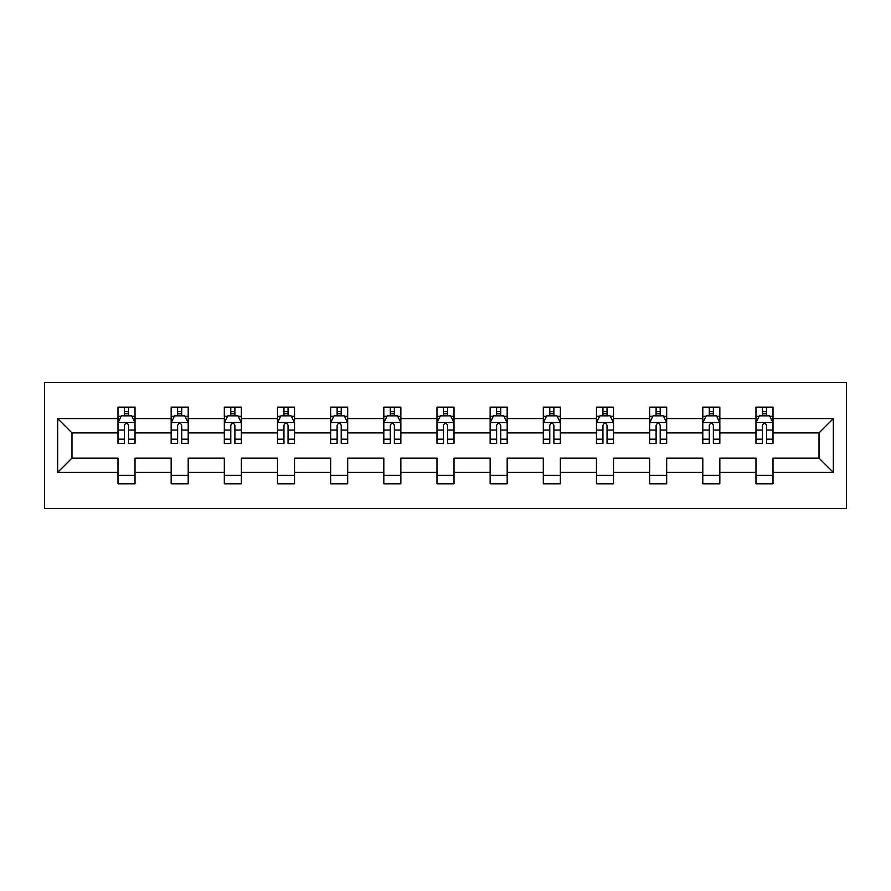 <?xml version="1.0" encoding="UTF-8"?>
<svg xmlns="http://www.w3.org/2000/svg" width="891" height="891" viewBox="0 0 891 891"><rect width="100%" height="100%" fill="white"/><g stroke="black" fill="none" stroke-linecap="round" stroke-linejoin="round"><path stroke-width="1.34" d="M44.55 508.549L846.45 508.549L846.45 382.451L44.55 382.451L44.55 508.549M773.009 472.419L773.009 458.108L819.018 458.108L833.33 472.419L773.009 472.419L773.009 483.835L755.969 483.835L755.969 472.419L719.839 472.419L719.839 483.835L702.799 483.835L702.799 472.419L666.68 472.419L666.68 483.835L649.639 483.835L649.639 472.419L613.509 472.419L613.509 483.835L596.469 483.835L596.469 472.419L560.35 472.419L560.35 483.835L543.31 483.835L543.31 472.419L507.179 472.419L507.179 483.835L490.139 483.835L490.139 472.419L454.02 472.419L454.02 483.835L436.98 483.835L436.98 472.419L400.861 472.419L400.861 483.835L383.821 483.835L383.821 472.419L347.69 472.419L347.69 483.835L330.65 483.835L330.65 472.419L294.531 472.419L294.531 483.835L277.491 483.835L277.491 472.419L241.361 472.419L241.361 483.835L224.32 483.835L224.32 472.419L188.201 472.419L188.201 483.835L171.161 483.835L171.161 472.419L135.031 472.419L135.031 483.835L117.991 483.835L117.991 472.419L57.67 472.419L57.67 418.581L117.991 418.581L117.991 407.165L135.031 407.165L135.031 418.581L171.161 418.581L171.161 407.165L188.201 407.165L188.201 418.581L224.32 418.581L224.32 407.165L241.361 407.165L241.361 418.581L277.491 418.581L277.491 407.165L294.531 407.165L294.531 418.581L330.65 418.581L330.65 407.165L347.69 407.165L347.69 418.581L383.821 418.581L383.821 407.165L400.861 407.165L400.861 418.581L436.98 418.581L436.98 407.165L454.02 407.165L454.02 418.581L490.139 418.581L490.139 407.165L507.179 407.165L507.179 418.581L543.31 418.581L543.31 407.165L560.35 407.165L560.35 418.581L596.469 418.581L596.469 407.165L613.509 407.165L613.509 418.581L649.639 418.581L649.639 407.165L666.68 407.165L666.68 418.581L702.799 418.581L702.799 407.165L719.839 407.165L719.839 418.581L755.969 418.581L755.969 407.165L773.009 407.165L773.009 418.581L833.33 418.581L833.33 472.419M755.969 418.581L755.969 432.892L719.839 432.892L719.839 418.581M719.839 472.419L719.839 458.108L755.969 458.108L755.969 472.419M702.799 418.581L702.799 432.892L666.68 432.892L666.68 418.581M666.68 472.419L666.68 458.108L702.799 458.108L702.799 472.419M649.639 418.581L649.639 432.892L613.509 432.892L613.509 418.581M613.509 472.419L613.509 458.108L649.639 458.108L649.639 472.419M596.469 418.581L596.469 432.892L560.35 432.892L560.35 418.581M560.35 472.419L560.35 458.108L596.469 458.108L596.469 472.419M543.31 418.581L543.31 432.892L507.179 432.892L507.179 418.581M507.179 472.419L507.179 458.108L543.31 458.108L543.31 472.419M490.139 418.581L490.139 432.892L454.02 432.892L454.02 418.581M454.02 472.419L454.02 458.108L490.139 458.108L490.139 472.419M436.98 418.581L436.98 432.892L400.861 432.892L400.861 418.581M400.861 472.419L400.861 458.108L436.98 458.108L436.98 472.419M383.821 418.581L383.821 432.892L347.69 432.892L347.69 418.581M347.69 472.419L347.69 458.108L383.821 458.108L383.821 472.419M330.65 418.581L330.65 432.892L294.531 432.892L294.531 418.581M294.531 472.419L294.531 458.108L330.65 458.108L330.65 472.419M277.491 418.581L277.491 432.892L241.361 432.892L241.361 418.581M241.361 472.419L241.361 458.108L277.491 458.108L277.491 472.419M224.32 418.581L224.32 432.892L188.201 432.892L188.201 418.581M188.201 472.419L188.201 458.108L224.32 458.108L224.32 472.419M171.161 418.581L171.161 432.892L135.031 432.892L135.031 418.581M135.031 472.419L135.031 458.108L171.161 458.108L171.161 472.419M117.991 418.581L117.991 432.892L71.982 432.892L71.982 458.108L117.991 458.108L117.991 472.419M57.67 418.581L71.982 432.892M819.018 458.108L819.018 432.892L773.009 432.892L773.009 418.581M762.44 415.685L766.527 415.685M709.281 415.685L713.368 415.685M656.11 415.685L660.209 415.685M602.951 415.685L607.038 415.685M549.78 415.685L553.879 415.685M496.621 415.685L500.709 415.685M443.451 415.685L447.549 415.685M390.291 415.685L394.379 415.685M337.121 415.685L341.22 415.685M283.962 415.685L288.049 415.685M230.791 415.685L234.89 415.685M177.632 415.685L181.719 415.685M124.473 415.685L128.56 415.685M117.991 475.315L135.031 475.315M171.161 475.315L188.201 475.315M224.32 475.315L241.361 475.315M277.491 475.315L294.531 475.315M330.65 475.315L347.69 475.315M383.821 475.315L400.861 475.315M436.98 475.315L454.02 475.315M490.139 475.315L507.179 475.315M543.31 475.315L560.35 475.315M596.469 475.315L613.509 475.315M649.639 475.315L666.68 475.315M702.799 475.315L719.839 475.315M755.969 475.315L773.009 475.315M71.982 458.108L57.67 472.419M833.33 418.581L819.018 432.892M128.56 411.586L124.473 411.586M121.198 416.264L117.991 416.264L117.991 407.165L124.473 407.165L124.473 415.852M117.991 439.185L117.991 443.451L124.473 443.451L124.473 439.185L117.991 439.185L117.991 432.892M135.031 432.892L135.031 443.451L128.56 443.451L128.56 425.219C127.19 422.601 125.831 422.601 124.473 425.219L124.473 439.185M131.823 416.264L135.031 416.264L135.031 407.165L128.56 407.165L128.56 415.852M135.031 422.668L131.623 415.852L121.399 415.852L117.991 422.668M181.719 411.586L177.632 411.586M174.358 416.264L171.161 416.264L171.161 407.165L177.632 407.165L177.632 415.852M171.161 439.185L171.161 443.451L177.632 443.451L177.632 439.185L171.161 439.185L171.161 432.892M188.201 432.892L188.201 443.451L181.719 443.451L181.719 425.219C180.361 422.601 179.002 422.601 177.632 425.219L177.632 439.185M184.994 416.264L188.201 416.264L188.201 407.165L181.719 407.165L181.719 415.852M188.201 422.668L184.793 415.852L174.569 415.852L171.161 422.668M234.89 411.586L230.791 411.586M227.528 416.264L224.32 416.264L224.32 407.165L230.791 407.165L230.791 415.852M224.32 439.185L224.32 443.451L230.791 443.451L230.791 439.185L224.32 439.185L224.32 432.892M241.361 432.892L241.361 443.451L234.89 443.451L234.89 425.219C233.52 422.601 232.161 422.601 230.791 425.219L230.791 439.185M238.153 416.264L241.361 416.264L241.361 407.165L234.89 407.165L234.89 415.852M241.361 422.668L237.953 415.852L227.728 415.852L224.32 422.668M288.049 411.586L283.962 411.586M280.687 416.264L277.491 416.264L277.491 407.165L283.962 407.165L283.962 415.852M277.491 439.185L277.491 443.451L283.962 443.451L283.962 439.185L277.491 439.185L277.491 432.892M294.531 432.892L294.531 443.451L288.049 443.451L288.049 425.219C286.69 422.601 285.332 422.601 283.962 425.219L283.962 439.185M291.324 416.264L294.531 416.264L294.531 407.165L288.049 407.165L288.049 415.852M294.531 422.668L291.123 415.852L280.899 415.852L277.491 422.668M341.22 411.586L337.121 411.586M333.858 416.264L330.65 416.264L330.65 407.165L337.121 407.165L337.121 415.852M330.65 439.185L330.65 443.451L337.121 443.451L337.121 439.185L330.65 439.185L330.65 432.892M347.69 432.892L347.69 443.451L341.22 443.451L341.22 425.219C339.85 422.601 338.491 422.601 337.121 425.219L337.121 439.185M344.483 416.264L347.69 416.264L347.69 407.165L341.22 407.165L341.22 415.852M347.69 422.668L344.282 415.852L334.058 415.852L330.65 422.668M394.379 411.586L390.291 411.586M387.017 416.264L383.821 416.264L383.821 407.165L390.291 407.165L390.291 415.852M383.821 439.185L383.821 443.451L390.291 443.451L390.291 439.185L383.821 439.185L383.821 432.892M400.861 432.892L400.861 443.451L394.379 443.451L394.379 425.219C393.02 422.601 391.65 422.601 390.291 425.219L390.291 439.185M397.653 416.264L400.861 416.264L400.861 407.165L394.379 407.165L394.379 415.852M400.861 422.668L397.453 415.852L387.229 415.852L383.821 422.668M447.549 411.586L443.451 411.586M440.187 416.264L436.98 416.264L436.98 407.165L443.451 407.165L443.451 415.852M436.98 439.185L436.98 443.451L443.451 443.451L443.451 439.185L436.98 439.185L436.98 432.892M454.02 432.892L454.02 443.451L447.549 443.451L447.549 425.219C446.179 422.601 444.821 422.601 443.451 425.219L443.451 439.185M450.813 416.264L454.02 416.264L454.02 407.165L447.549 407.165L447.549 415.852M454.02 422.668L450.612 415.852L440.388 415.852L436.98 422.668M500.709 411.586L496.621 411.586M493.347 416.264L490.139 416.264L490.139 407.165L496.621 407.165L496.621 415.852M490.139 439.185L490.139 443.451L496.621 443.451L496.621 439.185L490.139 439.185L490.139 432.892M507.179 432.892L507.179 443.451L500.709 443.451L500.709 425.219C499.35 422.601 497.98 422.601 496.621 425.219L496.621 439.185M503.983 416.264L507.179 416.264L507.179 407.165L500.709 407.165L500.709 415.852M507.179 422.668L503.771 415.852L493.547 415.852L490.139 422.668M553.879 411.586L549.78 411.586M546.517 416.264L543.31 416.264L543.31 407.165L549.78 407.165L549.78 415.852M543.31 439.185L543.31 443.451L549.78 443.451L549.78 439.185L543.31 439.185L543.31 432.892M560.35 432.892L560.35 443.451L553.879 443.451L553.879 425.219C552.509 422.601 551.15 422.601 549.78 425.219L549.78 439.185M557.142 416.264L560.35 416.264L560.35 407.165L553.879 407.165L553.879 415.852M560.35 422.668L556.942 415.852L546.718 415.852L543.31 422.668M607.038 411.586L602.951 411.586M599.676 416.264L596.469 416.264L596.469 407.165L602.951 407.165L602.951 415.852M596.469 439.185L596.469 443.451L602.951 443.451L602.951 439.185L596.469 439.185L596.469 432.892M613.509 432.892L613.509 443.451L607.038 443.451L607.038 425.219C605.68 422.601 604.31 422.601 602.951 425.219L602.951 439.185M610.313 416.264L613.509 416.264L613.509 407.165L607.038 407.165L607.038 415.852M613.509 422.668L610.101 415.852L599.877 415.852L596.469 422.668M660.209 411.586L656.11 411.586M652.847 416.264L649.639 416.264L649.639 407.165L656.11 407.165L656.11 415.852M649.639 439.185L649.639 443.451L656.11 443.451L656.11 439.185L649.639 439.185L649.639 432.892M666.68 432.892L666.68 443.451L660.209 443.451L660.209 425.219C658.839 422.601 657.48 422.601 656.11 425.219L656.11 439.185M663.472 416.264L666.68 416.264L666.68 407.165L660.209 407.165L660.209 415.852M666.68 422.668L663.272 415.852L653.047 415.852L649.639 422.668M713.368 411.586L709.281 411.586M706.006 416.264L702.799 416.264L702.799 407.165L709.281 407.165L709.281 415.852M702.799 439.185L702.799 443.451L709.281 443.451L709.281 439.185L702.799 439.185L702.799 432.892M719.839 432.892L719.839 443.451L713.368 443.451L713.368 425.219C712.009 422.601 710.639 422.601 709.281 425.219L709.281 439.185M716.642 416.264L719.839 416.264L719.839 407.165L713.368 407.165L713.368 415.852M719.839 422.668L716.431 415.852L706.207 415.852L702.799 422.668M766.527 411.586L762.44 411.586M759.177 416.264L755.969 416.264L755.969 407.165L762.44 407.165L762.44 415.852M755.969 439.185L755.969 443.451L762.44 443.451L762.44 439.185L755.969 439.185L755.969 432.892M773.009 432.892L773.009 443.451L766.527 443.451L766.527 425.219C765.169 422.601 763.81 422.601 762.44 425.219L762.44 439.185M769.802 416.264L773.009 416.264L773.009 407.165L766.527 407.165L766.527 415.852M773.009 422.668L769.601 415.852L759.377 415.852L755.969 422.668M134.942 422.501L118.08 422.501M135.031 439.185L128.56 439.185M124.473 430.052L117.991 430.052M135.031 430.052L128.56 430.052M128.56 413.758L124.473 413.758M188.112 422.501L171.239 422.501M188.201 439.185L181.719 439.185M177.632 430.052L171.161 430.052M188.201 430.052L181.719 430.052M181.719 413.758L177.632 413.758M241.272 422.501L224.409 422.501M241.361 439.185L234.89 439.185M230.791 430.052L224.32 430.052M241.361 430.052L234.89 430.052M234.89 413.758L230.791 413.758M294.442 422.501L277.569 422.501M294.531 439.185L288.049 439.185M283.962 430.052L277.491 430.052M294.531 430.052L288.049 430.052M288.049 413.758L283.962 413.758M347.601 422.501L330.739 422.501M347.69 439.185L341.22 439.185M337.121 430.052L330.65 430.052M347.69 430.052L341.22 430.052M341.22 413.758L337.121 413.758M400.772 422.501L383.898 422.501M400.861 439.185L394.379 439.185M390.291 430.052L383.821 430.052M400.861 430.052L394.379 430.052M394.379 413.758L390.291 413.758M453.931 422.501L437.069 422.501M454.02 439.185L447.549 439.185M443.451 430.052L436.98 430.052M454.02 430.052L447.549 430.052M447.549 413.758L443.451 413.758M507.102 422.501L490.228 422.501M507.179 439.185L500.709 439.185M496.621 430.052L490.139 430.052M507.179 430.052L500.709 430.052M500.709 413.758L496.621 413.758M560.261 422.501L543.399 422.501M560.35 439.185L553.879 439.185M549.78 430.052L543.31 430.052M560.35 430.052L553.879 430.052M553.879 413.758L549.78 413.758M613.431 422.501L596.558 422.501M613.509 439.185L607.038 439.185M602.951 430.052L596.469 430.052M613.509 430.052L607.038 430.052M607.038 413.758L602.951 413.758M666.591 422.501L649.728 422.501M666.68 439.185L660.209 439.185M656.11 430.052L649.639 430.052M666.68 430.052L660.209 430.052M660.209 413.758L656.11 413.758M719.761 422.501L702.888 422.501M719.839 439.185L713.368 439.185M709.281 430.052L702.799 430.052M719.839 430.052L713.368 430.052M713.368 413.758L709.281 413.758M772.92 422.501L756.058 422.501M773.009 439.185L766.527 439.185M762.44 430.052L755.969 430.052M773.009 430.052L766.527 430.052M766.527 413.758L762.44 413.758"/></g></svg>
